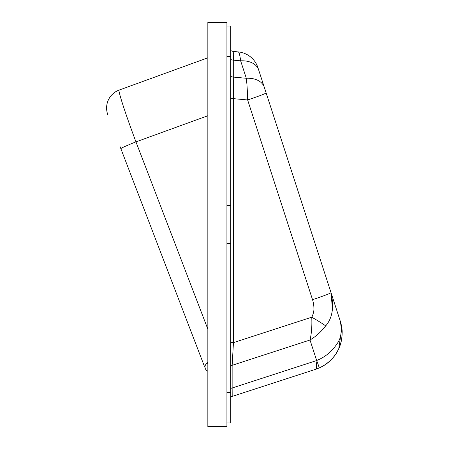<?xml version="1.0" encoding="UTF-8"?>
<svg xmlns="http://www.w3.org/2000/svg" width="449" height="449" viewBox="0 0 449 449"><rect width="100%" height="100%" fill="white"/><g stroke="black" fill="none" stroke-linecap="round" stroke-linejoin="round"><path stroke-width="0.67" d="M119.872 146.105L204.654 366.973M207.842 371.261A11.45 7.498 159 0 1 205.199 368.382C204.531 366.474 205.221 364.633 207.27 362.871L207.842 362.382M207.842 329.145L135.957 141.884C125.552 114.169 117.694 89.94 119.159 90.064A19.077 19.077 0 0 0 107.867 114.832M204.94 366.861L205.199 368.382M207.842 363.6A11.45 8.088 -149.3 0 1 207.27 362.871M207.842 57.814L119.159 90.064M226.919 205.423L230.735 205.423L230.735 392.398L226.919 392.398M226.919 56.602L230.735 56.602L230.735 205.423M230.735 56.602L230.735 26.076L226.919 26.076M226.919 422.924L230.735 422.924L230.735 392.398M226.919 243.577L230.735 243.577M340.291 321.164C341.723 326.249 342.34 330.183 342.144 332.956L340.291 321.164L266.117 92.876L331.014 292.608C334.224 306.998 332.451 318.094 325.688 325.895C321.142 331.519 317.55 335.336 310.006 340.016L316.663 360.513C325.256 357.073 332.075 351.444 337.12 343.62C341.1 338.512 342.155 331.025 340.291 321.164M257.917 67.636L258.641 69.876L257.917 67.636A22.893 22.893 0 0 0 238.228 51.91C239.109 52.123 239.912 55.092 240.642 60.828L246.31 78.272A22.893 15.277 -18 0 1 264.309 87.325L258.641 69.876A22.893 15.277 162 0 0 240.642 60.828L233.295 60.155L233.856 51.512L238.228 51.91L233.856 51.512A7.633 7.633 0 0 1 230.735 50.524M230.735 98.657L233.458 98.657L233.295 77.082L246.31 78.272C247.034 84.305 247.478 91.534 247.635 99.953A22.893 1.027 162 0 0 266.117 92.876L264.309 87.325M332.485 309.49L331.014 292.608A22.893 1.027 -18 0 1 312.532 299.685C313.531 302.901 313.991 306.055 313.902 309.142C314.098 311.365 312.409 316.483 311.763 317.19A22.893 1.633 29.4 0 1 325.688 325.895M342.144 332.956C342.02 349.518 332.647 361.709 319.099 368L315.793 369.246L319.099 368C326.019 365.088 331.749 360.177 336.295 353.279C340.465 346.005 341.695 342.239 342.144 332.956M316.001 360.766L232.144 388.009L232.195 396.411L315.793 369.246A30.526 4.181 72 0 0 316.001 360.766L316.663 360.513A30.526 1.089 66.7 0 1 319.099 368M312.532 299.685L247.635 99.953L233.458 98.657L233.458 342.632L311.763 317.19C311.971 322.842 312.066 331.384 310.006 340.016L232.144 365.318L233.458 342.632L230.735 342.632M233.491 53.925L233.856 51.512M230.735 365.767A7.633 5.416 180 0 1 232.144 365.318L232.144 388.009A7.633 5.416 0 0 0 230.735 388.458M230.735 397.056A7.633 7.633 0 0 1 232.195 396.411M226.919 52.976L226.919 22.45L207.842 22.45L207.842 52.976L226.919 52.976L226.919 396.024L207.842 396.024L207.842 52.976M207.842 396.024L207.842 426.55L226.919 426.55L226.919 396.024M207.842 115.741L135.957 141.884A19.077 0.988 159 0 0 120.876 148.72M230.735 76.431A7.633 5.45 0 0 0 233.295 77.082L233.295 60.155A7.633 5.45 180 0 1 230.735 59.504M340.516 321.877L340.454 321.686C343.154 330.862 342.593 339.865 338.765 348.688L341.829 328.084M341.779 327.68L341.633 326.698M341.526 326.086L341.251 324.717M340.971 323.533L340.774 322.775"/></g></svg>

